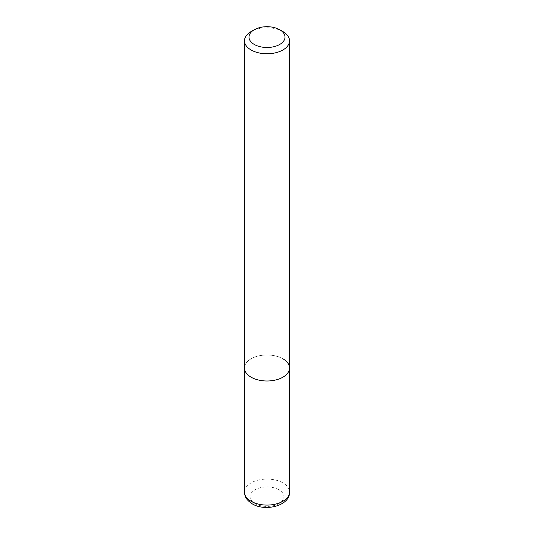<?xml version="1.0" encoding="UTF-8"?>
<svg xmlns="http://www.w3.org/2000/svg" width="534" height="534" viewBox="0 0 534 534"><rect width="100%" height="100%" fill="white"/><g stroke="black" fill="none" stroke-linecap="round" stroke-linejoin="round"><path stroke-width="0.4" stroke-dasharray="2.67 2" d="M282.92 31.586A22.515 12.996 0 0 0 251.08 31.586M282.92 358.801A22.515 12.996 180 0 0 258.383 355.984A22.515 12.996 180 0 0 244.485 367.993A22.515 12.996 180 0 1 258.383 355.984A22.515 12.996 180 0 1 282.92 358.801A22.515 12.996 180 0 1 289.515 367.993M244.485 492.081A22.515 12.996 180 0 1 258.383 480.066A22.515 12.996 180 0 1 282.92 482.89A22.515 12.996 180 0 1 289.515 492.081M278.942 489.778A16.888 9.752 0 0 0 255.058 489.778A16.888 9.752 0 0 0 255.058 503.569A16.888 9.752 0 0 0 278.942 503.569A16.888 9.752 0 0 0 278.942 489.778"/><path stroke-width="0.8" d="M254.264 29.744L251.08 31.586A22.515 12.996 0 0 0 244.485 40.778A22.515 12.996 0 0 0 251.08 49.969A22.515 12.996 0 0 0 275.617 52.786A22.515 12.996 0 0 0 289.515 40.778A22.515 12.996 0 0 0 282.92 31.586L279.736 29.744A18.009 10.4 180 0 1 279.736 44.449A18.009 10.4 180 0 1 254.264 44.449A18.009 10.4 180 0 1 254.264 29.744A18.009 10.4 180 0 1 279.736 29.744L282.92 31.586M282.92 358.801A22.515 12.996 180 0 1 289.515 367.993A22.515 12.996 180 0 1 275.617 380.001A22.515 12.996 180 0 1 251.08 377.184A22.515 12.996 180 0 1 244.485 367.993L244.485 492.081A22.515 12.996 180 0 0 251.08 501.272A22.515 12.996 180 0 0 275.617 504.089A22.515 12.996 180 0 0 289.515 492.081C290.289 505.511 265.498 512.053 252.248 503.849C245.186 499.143 244.859 495.959 244.485 492.081M289.515 40.778L289.515 367.993A22.515 12.996 180 0 1 275.617 380.001A22.515 12.996 180 0 1 251.08 377.184A22.515 12.996 180 0 1 244.485 367.993L244.485 40.778M289.515 367.993L289.515 492.081"/></g></svg>
